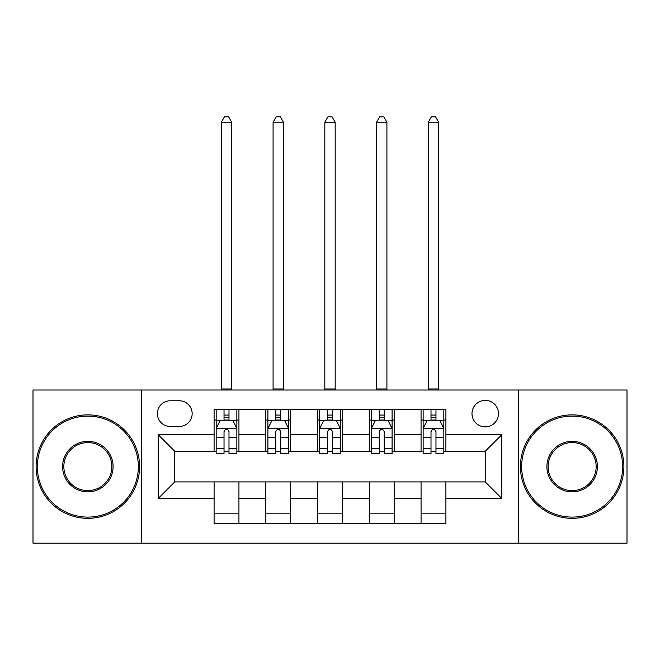 <?xml version="1.0" encoding="UTF-8"?>
<svg xmlns="http://www.w3.org/2000/svg" width="660" height="660" viewBox="0 0 660 660"><rect width="100%" height="100%" fill="white"/><g stroke="black" fill="none" stroke-linecap="round" stroke-linejoin="round"><path stroke-width="0.99" d="M485.224 400.373A13.249 13.249 0 0 0 471.983 413.614A13.249 13.249 0 0 0 485.224 426.863A13.249 13.249 0 0 0 498.473 413.614A13.249 13.249 0 0 0 485.224 400.373M518.339 543.18L627 543.18L627 390.019L518.339 390.019L518.339 543.18L141.661 543.18L141.661 390.019L33 390.019L33 543.18L141.661 543.18M170.222 426.451L179.33 426.451A12.829 12.829 0 0 0 192.159 413.614A12.829 12.829 0 0 0 179.33 400.785L170.222 400.785A12.829 12.829 0 0 0 157.385 413.614A12.829 12.829 0 0 0 170.222 426.451M518.339 390.019L141.661 390.019M214.096 498.473L158.219 498.473L158.219 434.726L214.096 434.726L214.096 451.283L174.776 451.283L174.776 481.915L214.096 481.915L214.096 523.512L445.904 523.512L445.904 481.915L485.224 481.915L485.224 451.283L445.904 451.283L445.904 434.726L501.781 434.726L501.781 498.473L445.904 498.473M445.904 434.726L445.904 409.687L214.096 409.687L214.096 434.726M421.063 409.687L421.063 451.283L423.134 451.283M431.005 451.283L435.971 451.283M443.834 451.283L445.904 451.283M421.063 451.283L392.089 451.283M369.328 409.687L369.328 451.283L371.39 451.283M379.261 451.283L384.227 451.283M369.328 451.283L340.346 451.283M317.584 409.687L317.584 451.283L319.654 451.283M327.517 451.283L332.483 451.283M317.584 451.283L288.61 451.283M265.84 409.687L265.84 451.283L267.911 451.283M275.773 451.283L280.739 451.283M265.84 451.283L236.866 451.283M214.096 451.283L216.166 451.283M224.029 451.283L228.995 451.283M214.096 481.915L238.936 481.915L238.936 523.512M445.904 481.915L238.936 481.915M238.936 409.687L238.936 451.283M214.096 420.032L216.166 420.032M224.029 420.032L228.995 420.032M236.866 420.032L238.936 420.032M214.096 513.166L238.936 513.166M265.84 481.915L265.84 523.512M290.672 409.687L290.672 451.283M265.84 420.032L267.911 420.032M275.773 420.032L280.739 420.032M288.61 420.032L290.672 420.032M290.672 481.915L290.672 523.512M265.84 513.166L290.672 513.166M317.584 481.915L317.584 523.512M342.416 481.915L342.416 523.512M317.584 513.166L342.416 513.166M342.416 409.687L342.416 451.283M317.584 420.032L319.654 420.032M327.517 420.032L332.483 420.032M340.346 420.032L342.416 420.032M369.328 481.915L369.328 523.512M394.16 481.915L394.16 523.512M369.328 513.166L394.16 513.166M394.16 409.687L394.16 451.283M369.328 420.032L371.39 420.032M379.261 420.032L384.227 420.032M392.089 420.032L394.16 420.032M421.063 481.915L421.063 523.512M421.063 513.166L445.904 513.166M421.063 420.032L423.134 420.032M431.005 420.032L435.971 420.032M443.834 420.032L445.904 420.032M174.776 451.283L158.219 434.726M174.776 481.915L158.219 498.473M501.781 434.726L485.224 451.283M501.781 498.473L485.224 481.915M228.995 415.066L224.029 415.066M236.866 448.577L228.995 448.577L228.995 453.766L236.866 453.766L236.866 428.513L232.724 420.238L220.308 420.238L216.166 428.513L216.166 453.766L224.029 453.766L224.029 448.577L216.166 448.577M216.166 428.513L216.166 409.687M236.866 428.513L236.866 409.687M224.029 420.238L224.029 409.687M228.995 409.687L228.995 420.238M228.995 448.577L228.995 431.623C227.345 428.431 225.687 428.431 224.029 431.623L224.029 448.577M221.339 390.019L221.339 122.207L231.693 122.207L228.583 116.82L224.45 116.82L221.339 122.207M231.693 390.019L231.693 122.207M280.739 415.066L275.773 415.066M288.61 448.577L280.739 448.577L280.739 453.766L288.61 453.766L288.61 428.513L284.468 420.238L272.052 420.238L267.911 428.513L267.911 453.766L275.773 453.766L275.773 448.577L267.911 448.577M267.911 428.513L267.911 409.687M288.61 428.513L288.61 409.687M275.773 420.238L275.773 409.687M280.739 409.687L280.739 420.238M280.739 448.577L280.739 431.623C279.089 428.431 277.431 428.431 275.773 431.623L275.773 448.577M273.083 390.019L273.083 122.207L283.429 122.207L280.327 116.82L276.185 116.82L273.083 122.207M283.429 390.019L283.429 122.207M332.483 415.066L327.517 415.066M340.346 448.577L332.483 448.577L332.483 453.766L340.346 453.766L340.346 428.513L336.212 420.238L323.788 420.238L319.654 428.513L319.654 453.766L327.517 453.766L327.517 448.577L319.654 448.577M319.654 428.513L319.654 409.687M340.346 428.513L340.346 409.687M327.517 420.238L327.517 409.687M332.483 409.687L332.483 420.238M332.483 448.577L332.483 431.623C330.833 428.431 329.175 428.431 327.517 431.623L327.517 448.577M324.827 390.019L324.827 122.207L335.173 122.207L332.071 116.82L327.929 116.82L324.827 122.207M335.173 390.019L335.173 122.207M384.227 415.066L379.261 415.066M392.089 448.577L384.227 448.577L384.227 453.766L392.089 453.766L392.089 428.513L387.948 420.238L375.532 420.238L371.39 428.513L371.39 453.766L379.261 453.766L379.261 448.577L371.39 448.577M371.39 428.513L371.39 409.687M392.089 428.513L392.089 409.687M379.261 420.238L379.261 409.687M384.227 409.687L384.227 420.238M384.227 448.577L384.227 431.623C382.569 428.431 380.919 428.431 379.261 431.623L379.261 448.577M376.571 390.019L376.571 122.207L386.917 122.207L383.815 116.82L379.673 116.82L376.571 122.207M386.917 390.019L386.917 122.207M435.971 415.066L431.005 415.066M443.834 448.577L435.971 448.577L435.971 453.766L443.834 453.766L443.834 428.513L439.692 420.238L427.276 420.238L423.134 428.513L423.134 453.766L431.005 453.766L431.005 448.577L423.134 448.577M423.134 428.513L423.134 409.687M443.834 428.513L443.834 409.687M431.005 420.238L431.005 409.687M435.971 409.687L435.971 420.238M435.971 448.577L435.971 431.623C434.313 428.431 432.655 428.431 431.005 431.623L431.005 448.577M428.307 390.019L428.307 122.207L438.661 122.207L435.55 116.82L431.417 116.82L428.307 122.207M438.661 390.019L438.661 122.207M87.846 416.097A50.498 50.498 0 0 0 37.348 466.595A50.498 50.498 0 0 0 87.846 517.102A50.498 50.498 0 0 0 138.344 466.595A50.498 50.498 0 0 0 87.846 416.097M87.846 518.339A51.744 51.744 0 0 1 36.102 466.595A51.744 51.744 0 0 1 87.846 414.859A51.744 51.744 0 0 1 139.59 466.595A51.744 51.744 0 0 1 87.846 518.339M87.846 441.35A25.253 25.253 0 0 1 113.099 466.595A25.253 25.253 0 0 1 87.846 491.848A25.253 25.253 0 0 1 62.593 466.595A25.253 25.253 0 0 1 87.846 441.35M87.846 490.611A24.008 24.008 0 0 0 111.854 466.595A24.008 24.008 0 0 0 87.846 442.588A24.008 24.008 0 0 0 63.838 466.595A24.008 24.008 0 0 0 87.846 490.611M572.154 416.097A50.498 50.498 0 0 0 521.656 466.595A50.498 50.498 0 0 0 572.154 517.102A50.498 50.498 0 0 0 622.652 466.595A50.498 50.498 0 0 0 572.154 416.097M572.154 518.339A51.744 51.744 0 0 1 520.41 466.595A51.744 51.744 0 0 1 572.154 414.859A51.744 51.744 0 0 1 623.898 466.595A51.744 51.744 0 0 1 572.154 518.339M572.154 441.35A25.253 25.253 0 0 1 597.407 466.595A25.253 25.253 0 0 1 572.154 491.848A25.253 25.253 0 0 1 546.901 466.595A25.253 25.253 0 0 1 572.154 441.35M572.154 490.611A24.008 24.008 0 0 0 596.161 466.595A24.008 24.008 0 0 0 572.154 442.588A24.008 24.008 0 0 0 548.146 466.595A24.008 24.008 0 0 0 572.154 490.611M265.84 498.473L238.936 498.473M265.84 434.726L238.936 434.726M317.584 434.726L290.672 434.726M317.584 498.473L290.672 498.473M369.328 434.726L342.416 434.726M369.328 498.473L342.416 498.473M421.063 434.726L394.16 434.726M421.063 498.473L394.16 498.473M236.758 428.307L216.274 428.307M216.166 420.733L220.06 420.733M232.972 420.733L236.866 420.733M224.029 437.481L216.166 437.481M236.866 437.481L228.995 437.481M228.995 417.697L224.029 417.697M221.339 388.987L231.693 388.987M288.502 428.307L268.01 428.307M267.911 420.733L271.804 420.733M284.716 420.733L288.61 420.733M275.773 437.481L267.911 437.481M288.61 437.481L280.739 437.481M280.739 417.697L275.773 417.697M273.083 388.987L283.429 388.987M340.246 428.307L319.753 428.307M319.654 420.733L323.54 420.733M336.46 420.733L340.346 420.733M327.517 437.481L319.654 437.481M340.346 437.481L332.483 437.481M332.483 417.697L327.517 417.697M324.827 388.987L335.173 388.987M391.99 428.307L371.498 428.307M371.39 420.733L375.284 420.733M388.195 420.733L392.089 420.733M379.261 437.481L371.39 437.481M392.089 437.481L384.227 437.481M384.227 417.697L379.261 417.697M376.571 388.987L386.917 388.987M443.726 428.307L423.241 428.307M423.134 420.733L427.028 420.733M439.939 420.733L443.834 420.733M431.005 437.481L423.134 437.481M443.834 437.481L435.971 437.481M435.971 417.697L431.005 417.697M428.307 388.987L438.661 388.987"/></g></svg>
